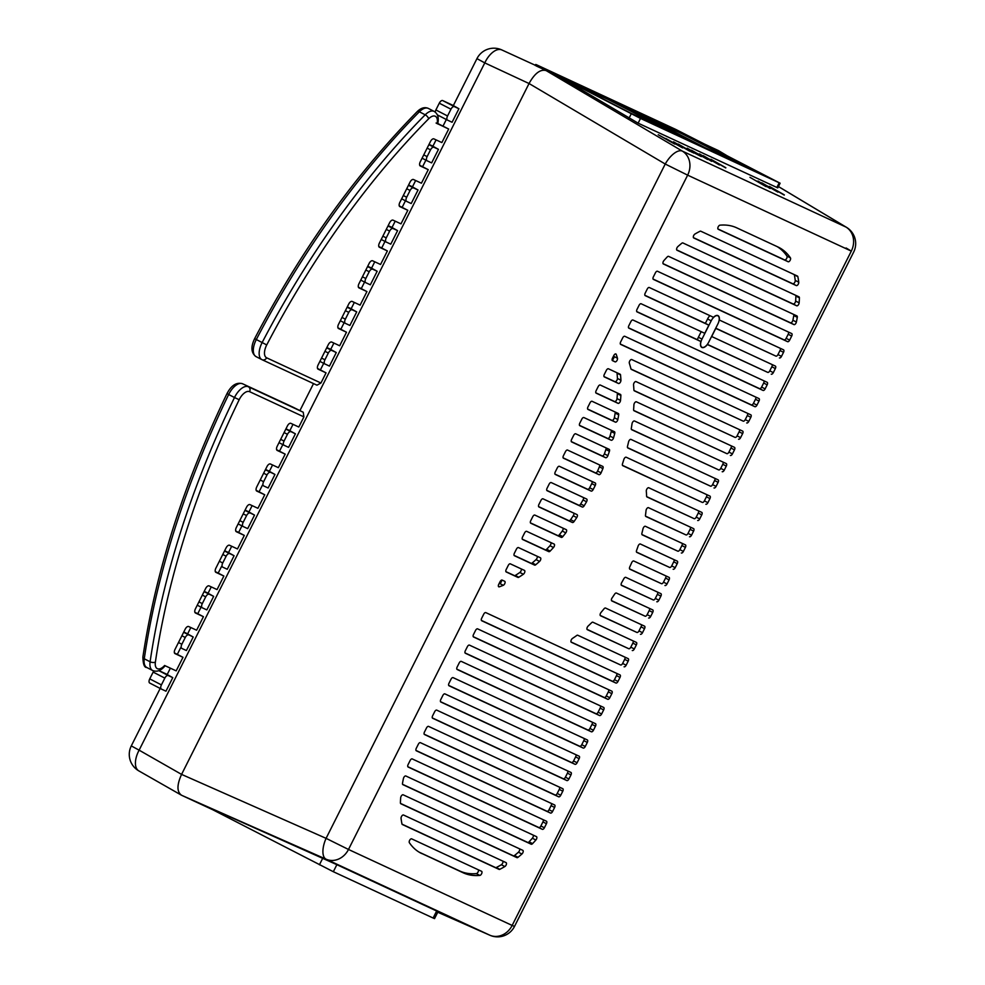 <?xml version="1.0" encoding="UTF-8"?>
<svg xmlns="http://www.w3.org/2000/svg" width="985" height="985" viewBox="0 0 985 985"><rect width="100%" height="100%" fill="white"/><g stroke="black" fill="none" stroke-linecap="round" stroke-linejoin="round"><path stroke-width="1.48" d="M791.694 336.057A2.278 1.133 -62.7 0 0 791.706 333.558A2.278 1.133 -62.7 0 1 791.706 333.558L657.475 271.257A2.278 1.133 -62.7 0 0 655.419 272.808L653.375 276.871A2.278 1.133 -62.7 0 0 653.363 279.371L653.351 279.358A2.278 1.133 -62.7 0 1 653.363 279.371L787.594 341.684A2.278 1.133 -62.7 0 0 789.65 340.133L791.694 336.057L788.185 334.26A2.278 1.133 117.3 0 0 788.492 332.068M767.167 384.827A2.278 1.133 -62.7 0 0 767.18 382.328A2.278 1.133 -62.7 0 0 767.155 382.315L632.949 320.014A2.278 1.133 -62.7 0 0 630.892 321.578L628.849 325.641A2.278 1.133 -62.7 0 0 628.836 328.14A2.278 1.133 -62.7 0 1 628.836 328.14L763.067 390.442A2.278 1.133 -62.7 0 0 765.123 388.89L767.167 384.827L763.658 383.017A2.278 1.133 117.3 0 0 763.966 380.838M758.992 401.08A2.278 1.133 -62.7 0 0 759.004 398.58A2.278 1.133 -62.7 0 1 759.004 398.58L624.773 336.279A2.278 1.133 -62.7 0 0 622.717 337.83L620.673 341.894A2.278 1.133 -62.7 0 0 620.661 344.393L620.649 344.381A2.278 1.133 -62.7 0 1 620.661 344.393L754.892 406.694A2.278 1.133 -62.7 0 0 756.948 405.143L758.992 401.08L755.483 399.27A2.278 1.133 117.3 0 0 755.791 397.09M481.702 620.735L481.665 620.71A2.278 1.133 -62.7 0 0 481.702 620.735L615.908 683.036A2.278 1.133 -62.7 0 0 617.964 681.485L620.008 677.421L616.499 675.611A2.278 1.133 117.3 0 0 616.807 673.42M481.69 620.722A2.278 1.133 -62.7 0 1 481.69 618.223L483.733 614.16A2.278 1.133 -62.7 0 1 485.79 612.608L619.996 674.91A2.278 1.133 -62.7 0 1 620.021 674.922A2.278 1.133 -62.7 0 1 620.008 677.421M611.833 693.674A2.278 1.133 -62.7 0 0 611.845 691.174A2.278 1.133 -62.7 0 0 611.82 691.162L477.614 628.861A2.278 1.133 -62.7 0 0 475.558 630.412L473.514 634.475A2.278 1.133 -62.7 0 0 473.514 636.975A2.278 1.133 -62.7 0 1 473.514 636.975L607.733 699.288A2.278 1.133 -62.7 0 0 609.789 697.737L611.833 693.674L608.324 691.864A2.278 1.133 117.3 0 0 608.631 689.685M603.657 709.926A2.278 1.133 -62.7 0 0 603.67 707.427A2.278 1.133 -62.7 0 0 603.645 707.415L469.439 645.113A2.278 1.133 -62.7 0 0 467.382 646.677L465.339 650.74A2.278 1.133 -62.7 0 0 465.339 653.24A2.278 1.133 -62.7 0 1 465.339 653.24L599.557 715.541A2.278 1.133 -62.7 0 0 601.613 713.99L603.657 709.926L600.148 708.116A2.278 1.133 117.3 0 0 600.456 705.937M595.482 726.179A2.278 1.133 -62.7 0 0 595.494 723.679A2.278 1.133 -62.7 0 1 595.494 723.679L461.263 661.378A2.278 1.133 -62.7 0 0 459.207 662.93L457.163 666.993A2.278 1.133 -62.7 0 0 457.163 669.492L457.138 669.48A2.278 1.133 -62.7 0 1 457.163 669.492L591.382 731.793A2.278 1.133 -62.7 0 0 593.438 730.242L595.482 726.179L591.973 724.381A2.278 1.133 117.3 0 0 592.28 722.19M587.306 742.431A2.278 1.133 -62.7 0 0 587.319 739.932A2.278 1.133 -62.7 0 1 587.319 739.932L453.088 677.631A2.278 1.133 -62.7 0 0 451.031 679.182L448.988 683.245A2.278 1.133 -62.7 0 0 448.988 685.745L448.963 685.732A2.278 1.133 -62.7 0 1 448.988 685.745L583.206 748.058A2.278 1.133 -62.7 0 0 585.262 746.507L587.306 742.431L583.797 740.634A2.278 1.133 117.3 0 0 584.105 738.442M440.824 702.009L440.787 701.985A2.278 1.133 -62.7 0 0 440.824 702.009L575.031 764.311A2.278 1.133 -62.7 0 0 577.087 762.759L579.131 758.696L575.622 756.886A2.278 1.133 117.3 0 0 575.929 754.695M440.812 701.997A2.278 1.133 -62.7 0 1 440.812 699.498L442.856 695.435A2.278 1.133 -62.7 0 1 444.912 693.883L579.118 756.184A2.278 1.133 -62.7 0 1 579.143 756.197A2.278 1.133 -62.7 0 1 579.131 758.696M570.955 774.949A2.278 1.133 -62.7 0 0 570.968 772.449A2.278 1.133 -62.7 0 0 570.943 772.437L436.737 710.136A2.278 1.133 -62.7 0 0 434.68 711.687L432.637 715.75A2.278 1.133 -62.7 0 0 432.637 718.25A2.278 1.133 -62.7 0 1 432.637 718.25L566.855 780.563A2.278 1.133 -62.7 0 0 568.911 779.012L570.955 774.949L567.446 773.139A2.278 1.133 117.3 0 0 567.754 770.959M562.78 791.201A2.278 1.133 -62.7 0 0 562.792 788.702A2.278 1.133 -62.7 0 0 562.767 788.689L428.561 726.388A2.278 1.133 -62.7 0 0 426.517 727.952L424.473 732.015A2.278 1.133 -62.7 0 0 424.461 734.514A2.278 1.133 -62.7 0 1 424.461 734.514L558.68 796.816A2.278 1.133 -62.7 0 0 560.736 795.264L562.78 791.201L559.271 789.391A2.278 1.133 117.3 0 0 559.578 787.212M554.604 807.454A2.278 1.133 -62.7 0 0 554.617 804.954A2.278 1.133 -62.7 0 1 554.617 804.954L420.386 742.653A2.278 1.133 -62.7 0 0 418.342 744.204L416.298 748.268A2.278 1.133 -62.7 0 0 416.286 750.767L416.261 750.755A2.278 1.133 -62.7 0 1 416.286 750.767L550.504 813.068A2.278 1.133 -62.7 0 0 552.56 811.517L554.604 807.454L551.095 805.656A2.278 1.133 117.3 0 0 551.403 803.464M546.429 823.706A2.278 1.133 -62.7 0 0 546.441 821.207A2.278 1.133 -62.7 0 1 546.441 821.207L412.21 758.906A2.278 1.133 -62.7 0 0 410.166 760.457L408.122 764.52A2.278 1.133 -62.7 0 0 408.11 767.019L408.085 767.007A2.278 1.133 -62.7 0 1 408.11 767.019L542.329 829.333A2.278 1.133 -62.7 0 0 544.385 827.782L546.429 823.706L542.932 821.909A2.278 1.133 117.3 0 0 543.227 819.717M586.543 501.759A145.583 72.791 -62.7 0 1 584.191 505.761A2.278 1.133 -62.7 0 1 582.295 507.029L547.106 490.702A2.278 1.133 -62.7 0 1 547.081 490.69A2.278 1.133 -62.7 0 1 547.094 488.191L549.137 484.127A2.278 1.133 -62.7 0 1 551.194 482.564L586.654 499.026A2.278 1.133 -62.7 0 1 586.666 499.038A2.278 1.133 -62.7 0 1 586.543 501.759L583.034 499.949A2.278 1.133 117.3 0 0 583.465 497.548M503.273 585.312A145.583 72.791 -62.7 0 1 499.346 586.814A2.278 1.133 -62.7 0 1 498.742 586.801A2.278 1.133 -62.7 0 1 498.755 584.302L500.084 581.655A2.278 1.133 -62.7 0 1 502.141 580.103L504.677 581.273A2.278 1.133 -62.7 0 1 504.702 581.285A2.278 1.133 -62.7 0 1 504.911 583.28A2.278 1.133 -62.7 0 1 503.273 585.312L499.764 583.514A2.278 1.133 117.3 0 0 501.587 580.091M523.355 574.267A145.583 72.791 -62.7 0 1 518.799 577.247A2.278 1.133 -62.7 0 1 517.925 577.407L506.228 571.977A2.278 1.133 -62.7 0 1 506.216 571.965A2.278 1.133 -62.7 0 1 506.216 569.465L508.26 565.402A2.278 1.133 -62.7 0 1 510.316 563.839L524.451 570.401A2.278 1.133 -62.7 0 1 524.463 570.413A2.278 1.133 -62.7 0 1 524.746 572.174A2.278 1.133 -62.7 0 1 523.355 574.267L519.846 572.457A2.278 1.133 117.3 0 0 521.262 568.924M539.546 561.425A145.583 72.791 -62.7 0 1 535.741 564.75A2.278 1.133 -62.7 0 1 534.609 565.094L514.404 555.712A2.278 1.133 -62.7 0 1 514.392 555.7A2.278 1.133 -62.7 0 1 514.392 553.201L516.435 549.137A2.278 1.133 -62.7 0 1 518.492 547.586L540.396 557.756A2.278 1.133 -62.7 0 1 540.408 557.769A2.278 1.133 -62.7 0 1 540.74 559.357A2.278 1.133 -62.7 0 1 539.546 561.425L536.049 559.615A2.278 1.133 117.3 0 0 537.207 556.279M553.484 547.525A145.583 72.791 -62.7 0 1 550.172 551.071A2.278 1.133 -62.7 0 1 548.805 551.637L522.579 539.46A2.278 1.133 -62.7 0 1 522.567 539.448A2.278 1.133 -62.7 0 1 522.567 536.948L524.611 532.885A2.278 1.133 -62.7 0 1 526.667 531.334L554.112 544.065A2.278 1.133 -62.7 0 1 554.124 544.077A2.278 1.133 -62.7 0 1 553.484 547.525L549.975 545.715A2.278 1.133 117.3 0 0 550.923 542.587M565.784 532.86A145.583 72.791 -62.7 0 1 562.841 536.591A2.278 1.133 -62.7 0 1 561.278 537.367L530.755 523.207A2.278 1.133 -62.7 0 1 530.743 523.195A2.278 1.133 -62.7 0 1 530.743 520.696L532.787 516.633A2.278 1.133 -62.7 0 1 534.843 515.081L566.215 529.635A2.278 1.133 -62.7 0 1 566.24 529.647A2.278 1.133 -62.7 0 1 565.784 532.86L562.275 531.05A2.278 1.133 117.3 0 0 563.026 528.157M614.751 433.375A145.583 72.791 -62.7 0 1 613.532 437.906A2.278 1.133 -62.7 0 1 611.18 440.233L579.808 425.68A2.278 1.133 -62.7 0 1 579.783 425.668A2.278 1.133 -62.7 0 1 579.796 423.168L581.839 419.105A2.278 1.133 -62.7 0 1 583.896 417.554L614.418 431.713A2.278 1.133 -62.7 0 1 614.431 431.725A2.278 1.133 -62.7 0 1 614.751 433.375L611.242 431.578A2.278 1.133 117.3 0 0 611.229 430.236M714.014 487.969A2.278 1.133 -62.7 0 0 716.07 486.418L718.114 482.354A2.278 1.133 -62.7 0 0 718.127 479.855A2.278 1.133 -62.7 0 0 718.102 479.843L630.979 439.409A2.278 1.133 -62.7 0 0 628.578 441.883A159.238 79.613 117.3 0 1 627.507 446.328A2.278 1.133 -62.7 0 0 627.827 447.966A2.278 1.133 -62.7 0 0 627.851 447.978L710.505 486.171A2.278 1.133 117.3 0 0 712.561 484.62L714.605 480.545A2.278 1.133 117.3 0 0 714.913 478.365M609.419 451.278A145.583 72.791 -62.7 0 1 607.893 455.661A2.278 1.133 -62.7 0 1 605.615 457.705L571.632 441.933A2.278 1.133 -62.7 0 1 571.608 441.92A2.278 1.133 -62.7 0 1 571.62 439.421L573.664 435.358A2.278 1.133 -62.7 0 1 575.72 433.806L609.161 449.332A2.278 1.133 -62.7 0 1 609.186 449.345A2.278 1.133 -62.7 0 1 609.419 451.278L605.91 449.468A2.278 1.133 117.3 0 0 605.972 447.843M705.839 504.234A2.278 1.133 -62.7 0 0 707.895 502.682L709.939 498.607A2.278 1.133 -62.7 0 0 709.951 496.108A2.278 1.133 -62.7 0 1 709.951 496.108L626.189 457.225A2.278 1.133 -62.7 0 0 623.862 459.466A159.238 79.613 117.3 0 1 622.508 463.775A2.278 1.133 -62.7 0 0 622.742 465.659A2.278 1.133 -62.7 0 1 622.742 465.659L702.33 502.424A2.278 1.133 117.3 0 0 704.386 500.873L706.43 496.809A2.278 1.133 117.3 0 0 706.737 494.618M602.882 468.614A145.583 72.791 -62.7 0 1 601.072 472.862A2.278 1.133 -62.7 0 1 598.917 474.647L563.457 458.185A2.278 1.133 -62.7 0 1 563.432 458.173A2.278 1.133 -62.7 0 1 563.445 455.673L565.488 451.61A2.278 1.133 -62.7 0 1 567.545 450.059L602.734 466.397A2.278 1.133 -62.7 0 1 602.758 466.41A2.278 1.133 -62.7 0 1 602.882 468.614L599.385 466.804A2.278 1.133 117.3 0 0 599.545 464.908M595.248 485.433A145.583 72.791 -62.7 0 1 593.167 489.557A2.278 1.133 -62.7 0 1 591.135 491.084L555.281 474.438A2.278 1.133 -62.7 0 1 555.257 474.425A2.278 1.133 -62.7 0 1 555.269 471.926L557.313 467.863A2.278 1.133 -62.7 0 1 559.369 466.311L595.223 482.958A2.278 1.133 -62.7 0 1 595.236 482.97A2.278 1.133 -62.7 0 1 595.248 485.433L591.751 483.623A2.278 1.133 117.3 0 0 592.034 481.48M656.786 601.761A2.278 1.133 -62.7 0 0 658.842 600.21L660.886 596.147A2.278 1.133 -62.7 0 0 660.898 593.647A2.278 1.133 -62.7 0 1 660.898 593.647L625.807 577.358A2.278 1.133 -62.7 0 0 623.813 578.786A107.328 53.67 117.3 0 1 621.646 582.689A2.278 1.133 -62.7 0 0 621.523 585.385A2.278 1.133 -62.7 0 1 621.523 585.385L653.289 599.951A2.278 1.133 117.3 0 0 655.333 598.4L657.377 594.337A2.278 1.133 117.3 0 0 657.684 592.145M664.961 585.509A2.278 1.133 -62.7 0 0 667.017 583.957L669.061 579.882A2.278 1.133 -62.7 0 0 669.074 577.382A2.278 1.133 -62.7 0 1 669.074 577.382L633.786 561.007A2.278 1.133 -62.7 0 0 631.631 562.78A107.328 53.67 117.3 0 1 629.809 566.843A2.278 1.133 -62.7 0 0 629.858 569.207A2.278 1.133 -62.7 0 0 629.883 569.219L661.464 583.699A2.278 1.133 117.3 0 0 663.508 582.147L665.552 578.084A2.278 1.133 117.3 0 0 665.86 575.893M673.137 569.244A2.278 1.133 -62.7 0 0 675.193 567.692L677.237 563.629A2.278 1.133 -62.7 0 0 677.249 561.13A2.278 1.133 -62.7 0 1 677.249 561.13L640.373 544.015A2.278 1.133 -62.7 0 0 638.083 546.133A107.328 53.67 117.3 0 1 636.605 550.356A2.278 1.133 -62.7 0 0 636.803 552.376A2.278 1.133 -62.7 0 1 636.803 552.376L669.64 567.446A2.278 1.133 117.3 0 0 671.684 565.895L673.728 561.832A2.278 1.133 117.3 0 0 674.036 559.64M681.312 552.991A2.278 1.133 -62.7 0 0 683.368 551.44L685.412 547.377A2.278 1.133 -62.7 0 0 685.425 544.877A2.278 1.133 -62.7 0 0 685.4 544.865L645.397 526.298A2.278 1.133 -62.7 0 0 642.996 528.785A107.328 53.67 117.3 0 1 641.924 533.193A2.278 1.133 -62.7 0 0 642.232 534.855A2.278 1.133 -62.7 0 0 642.257 534.867L677.815 551.181A2.278 1.133 117.3 0 0 679.859 549.63L681.903 545.567A2.278 1.133 117.3 0 0 682.211 543.388M689.488 536.739A2.278 1.133 -62.7 0 0 691.544 535.187L693.588 531.124A2.278 1.133 -62.7 0 0 693.6 528.625A2.278 1.133 -62.7 0 0 693.575 528.613L648.499 507.694A2.278 1.133 -62.7 0 0 647.01 508.383A2.278 1.133 -62.7 0 0 646.037 510.562A107.328 53.67 117.3 0 1 645.483 515.217A2.278 1.133 -62.7 0 0 645.877 516.497A2.278 1.133 -62.7 0 0 645.889 516.509L685.991 534.929A2.278 1.133 117.3 0 0 688.035 533.377L690.079 529.314A2.278 1.133 117.3 0 0 690.386 527.135M697.663 520.486A2.278 1.133 -62.7 0 0 699.719 518.935L701.763 514.872A2.278 1.133 -62.7 0 0 701.776 512.372A2.278 1.133 -62.7 0 1 701.776 512.372L648.77 487.76A2.278 1.133 -62.7 0 0 647.12 488.659A2.278 1.133 -62.7 0 0 646.295 491.047A107.328 53.67 117.3 0 1 646.591 496.095A2.278 1.133 -62.7 0 0 646.997 496.969A2.278 1.133 -62.7 0 1 646.997 496.969L694.166 518.676A2.278 1.133 117.3 0 0 696.21 517.125L698.254 513.062A2.278 1.133 117.3 0 0 698.562 510.87M576.742 517.581A145.583 72.791 -62.7 0 1 574.12 521.459A2.278 1.133 -62.7 0 1 572.371 522.481L538.93 506.955A2.278 1.133 -62.7 0 1 538.906 506.943A2.278 1.133 -62.7 0 1 538.918 504.443L540.962 500.38A2.278 1.133 -62.7 0 1 543.018 498.829L577.001 514.601A2.278 1.133 -62.7 0 1 577.025 514.613A2.278 1.133 -62.7 0 1 576.742 517.581L573.245 515.771A2.278 1.133 117.3 0 0 573.812 513.123M624.084 666.783A2.278 1.133 -62.7 0 0 626.14 665.232L628.184 661.157A2.278 1.133 -62.7 0 0 628.196 658.657A2.278 1.133 -62.7 0 1 628.196 658.657L577.752 635.239A2.278 1.133 -62.7 0 0 576.754 635.473A107.328 53.67 117.3 0 1 572.494 638.403A2.278 1.133 -62.7 0 0 571.054 640.496A2.278 1.133 -62.7 0 0 571.325 642.294A2.278 1.133 -62.7 0 0 571.349 642.294L620.587 664.974A2.278 1.133 117.3 0 0 622.631 663.422L624.675 659.359A2.278 1.133 117.3 0 0 624.982 657.167M632.259 650.519A2.278 1.133 -62.7 0 0 634.315 648.967L636.359 644.904A2.278 1.133 -62.7 0 0 636.372 642.405A2.278 1.133 -62.7 0 1 636.372 642.405L592.896 622.225A2.278 1.133 -62.7 0 0 591.591 622.729A107.328 53.67 117.3 0 1 588.144 626.041A2.278 1.133 -62.7 0 0 586.986 628.098A2.278 1.133 -62.7 0 0 587.319 629.661A2.278 1.133 -62.7 0 0 587.343 629.674L628.762 648.721A2.278 1.133 117.3 0 0 630.806 647.17L632.85 643.106A2.278 1.133 117.3 0 0 633.158 640.915M640.435 634.266A2.278 1.133 -62.7 0 0 642.491 632.715L644.535 628.652A2.278 1.133 -62.7 0 0 644.547 626.152A2.278 1.133 -62.7 0 0 644.522 626.14L605.553 608.053A2.278 1.133 -62.7 0 0 603.99 608.853A107.328 53.67 117.3 0 1 601.072 612.399A2.278 1.133 -62.7 0 0 600.505 615.736A2.278 1.133 -62.7 0 0 600.53 615.748L636.938 632.456A2.278 1.133 117.3 0 0 638.982 630.905L641.026 626.842A2.278 1.133 117.3 0 0 641.333 624.662M648.61 618.014A2.278 1.133 -62.7 0 0 650.666 616.462L652.71 612.399A2.278 1.133 -62.7 0 0 652.723 609.9A2.278 1.133 -62.7 0 0 652.698 609.887L616.425 593.056A2.278 1.133 -62.7 0 0 614.628 594.152A107.328 53.67 117.3 0 1 612.116 597.895A2.278 1.133 -62.7 0 0 611.796 600.924A2.278 1.133 -62.7 0 1 611.796 600.924L645.113 616.204A2.278 1.133 117.3 0 0 647.157 614.652L649.201 610.589A2.278 1.133 117.3 0 0 649.509 608.41M799.401 297.852A2.278 1.133 -62.7 0 0 798.983 296.842A2.278 1.133 -62.7 0 1 798.983 296.842L682.888 242.95A2.278 1.133 -62.7 0 0 681.792 243.258A113.743 56.871 117.3 0 0 677.889 246.558A2.278 1.133 -62.7 0 0 676.683 248.639A2.278 1.133 -62.7 0 0 677.003 250.239A2.278 1.133 -62.7 0 1 677.003 250.239L796.656 305.793A2.278 1.133 -62.7 0 0 798.182 305.067A2.278 1.133 -62.7 0 0 799.13 302.838A113.743 56.871 -62.7 0 0 799.401 297.852L795.892 296.042A2.278 1.133 117.3 0 0 795.782 295.352M797.296 317.33A113.743 56.871 -62.7 0 1 796.385 322.033A2.278 1.133 -62.7 0 1 793.972 324.594L663.348 263.955A2.278 1.133 -62.7 0 1 663.336 263.943A2.278 1.133 -62.7 0 1 663.939 260.545A113.743 56.871 117.3 0 1 667.214 256.95A2.278 1.133 -62.7 0 1 668.606 256.371L796.902 315.926A2.278 1.133 -62.7 0 1 796.927 315.939A2.278 1.133 -62.7 0 1 797.296 317.33L793.787 315.532A2.278 1.133 117.3 0 0 793.713 314.449M532.589 843.628A113.743 56.871 117.3 0 0 535.865 840.033L532.356 838.223A113.743 56.871 -62.7 0 1 529.093 841.83L532.589 843.628A2.278 1.133 -62.7 0 1 531.198 844.219L402.902 784.651A2.278 1.133 -62.7 0 1 402.877 784.639A2.278 1.133 -62.7 0 1 402.508 783.247A113.743 56.871 -62.7 0 1 403.419 778.556A2.278 1.133 -62.7 0 1 405.832 775.983L536.456 836.622A2.278 1.133 -62.7 0 1 536.468 836.634A2.278 1.133 -62.7 0 1 535.865 840.033M518.012 857.319A113.743 56.871 117.3 0 0 521.915 854.02L518.418 852.21A113.743 56.871 -62.7 0 1 514.515 855.509L518.012 857.319A2.278 1.133 -62.7 0 1 516.916 857.627L400.833 803.748A2.278 1.133 -62.7 0 1 400.821 803.735A2.278 1.133 -62.7 0 1 400.415 802.726A113.743 56.871 -62.7 0 1 400.673 797.739A2.278 1.133 -62.7 0 1 401.634 795.523A2.278 1.133 -62.7 0 1 403.148 794.796L522.789 850.326A2.278 1.133 -62.7 0 1 522.801 850.338A2.278 1.133 -62.7 0 1 523.134 851.951A2.278 1.133 -62.7 0 1 521.915 854.02M499.777 869.324A113.743 56.871 117.3 0 0 504.849 866.554L501.353 864.744A113.743 56.871 -62.7 0 1 496.28 867.514L499.777 869.324A2.278 1.133 -62.7 0 1 499.05 869.386L402.36 824.507A2.278 1.133 -62.7 0 1 402.336 824.494A2.278 1.133 -62.7 0 1 401.954 823.903A113.743 56.871 -62.7 0 1 401.055 818.375A2.278 1.133 -62.7 0 1 401.843 815.949A2.278 1.133 -62.7 0 1 403.518 815.014L506.056 862.614A2.278 1.133 -62.7 0 1 506.081 862.626A2.278 1.133 -62.7 0 1 506.339 864.473A2.278 1.133 -62.7 0 1 504.849 866.554M419.758 852.517L463.172 872.784A113.743 56.871 117.3 0 0 479.855 875.419L476.358 873.609A113.743 56.871 -62.7 0 1 459.675 870.974L419.179 852.173M421.875 853.613A113.743 56.871 -62.7 0 1 420.804 853.096A113.743 56.871 -62.7 0 1 409.366 842.692A2.278 1.133 -62.7 0 1 409.76 840.119A2.278 1.133 -62.7 0 1 411.668 838.851L481.566 871.294A2.278 1.133 -62.7 0 1 481.591 871.306A2.278 1.133 -62.7 0 1 481.702 873.535A2.278 1.133 -62.7 0 1 479.855 875.419M736.632 227.794A113.743 56.871 117.3 0 0 719.949 225.171A2.278 1.133 -62.7 0 0 718.102 227.055A2.278 1.133 -62.7 0 0 718.225 229.271A2.278 1.133 -62.7 0 1 718.225 229.271L788.148 261.739A2.278 1.133 -62.7 0 0 790.044 260.471A2.278 1.133 -62.7 0 0 790.438 257.885A113.743 56.871 -62.7 0 0 779 247.494A113.743 56.871 -62.7 0 0 777.928 246.964L736.632 227.794M797.85 276.674A113.743 56.871 -62.7 0 1 798.749 282.202A2.278 1.133 -62.7 0 1 797.961 284.64A2.278 1.133 -62.7 0 1 796.286 285.564L693.748 237.964A2.278 1.133 -62.7 0 1 693.723 237.951A2.278 1.133 -62.7 0 1 693.465 236.104A2.278 1.133 -62.7 0 1 694.954 234.024A113.743 56.871 117.3 0 1 700.027 231.266A2.278 1.133 -62.7 0 1 700.754 231.192L797.456 276.083A2.278 1.133 -62.7 0 1 797.468 276.096A2.278 1.133 -62.7 0 1 797.85 276.674L794.353 274.864A2.278 1.133 117.3 0 0 794.267 274.606M738.541 439.212A2.278 1.133 -62.7 0 0 740.597 437.66L742.641 433.597A2.278 1.133 -62.7 0 0 742.653 431.098A2.278 1.133 -62.7 0 0 742.628 431.085L636.014 381.589A2.278 1.133 -62.7 0 0 634.365 382.488A2.278 1.133 -62.7 0 0 633.552 384.889A159.238 79.613 117.3 0 1 633.909 389.998A2.278 1.133 -62.7 0 0 634.315 390.823A2.278 1.133 -62.7 0 0 634.34 390.836L735.032 437.402A2.278 1.133 117.3 0 0 737.088 435.85L739.132 431.787A2.278 1.133 117.3 0 0 739.439 429.595M620.87 395.49A145.583 72.791 -62.7 0 1 620.525 400.415A2.278 1.133 -62.7 0 1 619.565 402.619A2.278 1.133 -62.7 0 1 618.063 403.333L596.159 393.163A2.278 1.133 -62.7 0 1 596.134 393.15A2.278 1.133 -62.7 0 1 596.147 390.651L598.19 386.588A2.278 1.133 -62.7 0 1 600.247 385.037L620.452 394.419A2.278 1.133 -62.7 0 1 620.464 394.431A2.278 1.133 -62.7 0 1 620.87 395.49L617.373 393.68A2.278 1.133 117.3 0 0 617.263 392.941M730.365 455.464A2.278 1.133 -62.7 0 0 732.421 453.913L734.465 449.849A2.278 1.133 -62.7 0 0 734.478 447.35A2.278 1.133 -62.7 0 0 734.453 447.338L636.384 401.806A2.278 1.133 -62.7 0 0 634.845 402.569A2.278 1.133 -62.7 0 0 633.909 404.823A159.238 79.613 117.3 0 1 633.614 409.637A2.278 1.133 -62.7 0 0 634.02 410.745A2.278 1.133 -62.7 0 1 634.02 410.745L726.856 453.654A2.278 1.133 117.3 0 0 728.912 452.103L730.956 448.04A2.278 1.133 117.3 0 0 731.264 445.86M618.691 414.845A145.583 72.791 -62.7 0 1 617.841 419.548A2.278 1.133 -62.7 0 1 615.428 422.159L587.983 409.428A2.278 1.133 -62.7 0 1 587.959 409.415A2.278 1.133 -62.7 0 1 587.971 406.916L590.015 402.853A2.278 1.133 -62.7 0 1 592.071 401.289L618.297 413.466A2.278 1.133 -62.7 0 1 618.309 413.478A2.278 1.133 -62.7 0 1 618.691 414.845L615.182 413.035A2.278 1.133 117.3 0 0 615.108 411.989M722.19 471.716A2.278 1.133 -62.7 0 0 724.246 470.165L726.29 466.102A2.278 1.133 -62.7 0 0 726.302 463.603A2.278 1.133 -62.7 0 0 726.277 463.59L634.488 420.977A2.278 1.133 -62.7 0 0 633.047 421.629A2.278 1.133 -62.7 0 0 632.038 423.722A159.238 79.613 117.3 0 1 631.311 428.327A2.278 1.133 -62.7 0 0 631.68 429.706A2.278 1.133 -62.7 0 1 631.68 429.706L718.681 469.907A2.278 1.133 117.3 0 0 720.737 468.355L722.781 464.292A2.278 1.133 117.3 0 0 723.088 462.113M616.241 354.378A145.583 72.791 -62.7 0 1 617.472 358.257A2.278 1.133 -62.7 0 1 616.807 360.781A2.278 1.133 -62.7 0 1 615.046 361.84L612.51 360.658A2.278 1.133 -62.7 0 1 612.485 360.645A2.278 1.133 -62.7 0 1 612.498 358.146L613.827 355.499A2.278 1.133 -62.7 0 1 615.908 353.96A2.278 1.133 -62.7 0 1 616.241 354.378L615.379 353.923M746.716 422.959A2.278 1.133 -62.7 0 0 748.772 421.408L750.816 417.332A2.278 1.133 -62.7 0 0 750.829 414.833A2.278 1.133 -62.7 0 1 750.829 414.833L631.742 359.562A2.278 1.133 -62.7 0 0 629.957 360.633A2.278 1.133 -62.7 0 0 629.329 363.169A159.238 79.613 117.3 0 1 630.942 368.858A2.278 1.133 -62.7 0 0 631.299 369.375A2.278 1.133 -62.7 0 1 631.299 369.375L743.207 421.149A2.278 1.133 117.3 0 0 745.263 419.598L747.307 415.535A2.278 1.133 117.3 0 0 747.615 413.343M620.538 374.965A145.583 72.791 -62.7 0 1 620.932 380.247A2.278 1.133 -62.7 0 1 620.082 382.611A2.278 1.133 -62.7 0 1 618.469 383.473L604.334 376.91A2.278 1.133 -62.7 0 1 604.31 376.898A2.278 1.133 -62.7 0 1 604.322 374.398L606.366 370.335A2.278 1.133 -62.7 0 1 608.422 368.784L620.119 374.214A2.278 1.133 -62.7 0 1 620.144 374.226A2.278 1.133 -62.7 0 1 620.538 374.965L617.041 373.155A2.278 1.133 117.3 0 0 616.93 372.736M637.036 311.888L637 311.876A2.278 1.133 -62.7 0 0 637.036 311.888L700.901 341.536A7.609 3.805 117.3 0 0 701.837 347.434A7.609 3.805 117.3 0 0 707.378 344.541L767.734 372.379A2.278 1.133 117.3 0 0 769.79 370.828L771.834 366.765A2.278 1.133 117.3 0 0 772.141 364.585M711.576 336.464L775.33 366.063A2.278 1.133 -62.7 0 1 775.355 366.075A2.278 1.133 -62.7 0 1 775.343 368.575L773.299 372.638A2.278 1.133 -62.7 0 1 771.243 374.189M711.687 336.513L715.763 328.387L775.909 356.127A2.278 1.133 117.3 0 0 777.965 354.575L780.009 350.512A2.278 1.133 117.3 0 0 780.317 348.321M719.173 319.94L783.506 349.81A2.278 1.133 -62.7 0 1 783.531 349.823A2.278 1.133 -62.7 0 1 783.518 352.322L781.474 356.385A2.278 1.133 -62.7 0 1 779.418 357.937M719.296 320.002A7.609 3.805 117.3 0 0 718.016 315.619A7.609 3.805 117.3 0 0 713.509 317.318L649.3 287.509A2.278 1.133 -62.7 0 0 647.243 289.061L645.2 293.124A2.278 1.133 -62.7 0 0 645.187 295.623A2.278 1.133 -62.7 0 0 645.212 295.635L645.175 295.611M709.889 315.631A7.609 3.805 117.3 0 0 707.575 318.968L705.358 323.375L708.855 325.185L645.212 295.635M708.855 325.185L704.767 333.312L641.124 303.762A2.278 1.133 -62.7 0 0 639.068 305.313L637.024 309.376A2.278 1.133 -62.7 0 0 637.012 311.876M160.186 688.441L131.288 745.904L139.119 750.164L484.78 62.892L529.043 83.528L181.572 774.395L326.084 838.346L665.232 164.027L687.641 175.145A18.961 16.413 -65.1 0 0 682.322 151.099A18.961 8.582 120.6 0 0 665.232 164.027L529.043 83.516L181.572 774.407C176.758 785.02 176.795 791.989 181.659 795.301L326.17 859.24L489.828 935.208L437.746 912.233L489.927 935.258A18.961 18.961 0 0 0 514.502 926.429L512.163 925.432L851.311 251.113L687.641 175.145L348.493 849.464L326.084 838.346A18.961 8.606 113.9 0 0 326.17 859.24A18.961 16.413 -65.1 0 0 348.493 849.464L512.163 925.432A18.961 16.413 114.9 0 1 489.828 935.208A18.961 10.33 113.8 0 0 489.927 935.258A18.961 10.33 113.8 0 0 490.124 935.331M529.043 83.516C534.72 73.296 540.42 68.987 546.146 70.6L567.655 80.585L630.745 113.14L685.794 138.7L622.717 106.146L622.372 106.823M436.663 911.002L336.87 864.682L181.659 795.301L212.637 809.682L333.336 871.713L433.129 918.032L434.533 918.623L438.029 911.667L436.663 911.002L433.129 918.032M726.474 155.433L718.213 150.483L696.703 140.486L696.358 141.163M608.25 99.534L608.595 98.845L718.853 150.828M622.717 106.146L641.641 114.925L704.718 147.491L759.78 173.052L696.703 140.486M514.502 926.429L853.65 252.111A18.961 18.961 0 0 0 846.472 227.326L846.472 227.326A18.961 10.293 120.9 0 0 845.992 227.079A18.961 16.413 114.9 0 1 851.311 251.113L846.078 247.974M784.355 194.895L771.378 187.532L784.245 195.092M777.177 191.644L767.931 186.288L777.14 191.706M765.382 186.165L756.148 180.821L765.357 186.227M725.859 167.745L712.881 160.383L725.748 167.93M718.681 164.495L709.434 159.139L718.644 164.544M706.885 159.016L697.651 153.66L706.848 159.077M692.172 151.555L699.054 155.347L692.172 151.555M691.864 151.961L680.142 145.177L691.765 152.121M667.953 140.313L674.848 144.106L667.953 140.313M780.12 183.21L640.509 118.434L559.406 76.756L638.132 123.162L777.768 187.889L780.12 183.21L704.964 144.327M783.9 194.919L769.445 186.411L783.9 194.919M777.879 192.124L761.75 182.791L777.879 192.124M770.098 188.517L757.982 181.043L770.098 188.517M766.084 186.657L749.954 177.312L766.084 186.657M725.403 167.77L710.948 159.25L725.403 167.77M719.382 164.975L703.253 155.63L719.382 164.975M711.601 161.355L699.485 153.894L711.601 161.355M707.587 159.496L691.458 150.163L707.587 159.496M697.368 153.808L693.711 151.801L697.331 153.869M693.366 152.466L701.32 156.59L687.198 148.181L693.366 152.466M693.662 153.032L678.209 144.044L693.662 153.032M673.518 141.828L689.648 151.173L673.518 141.828M665.786 138.479L682.617 147.91L665.786 138.479M668.532 140.35L658.214 134.723L668.433 140.535M701.197 331.649L698.377 337.264A7.609 3.805 117.3 0 0 697.405 339.726L700.901 341.536M767.734 372.379L707.365 344.356M775.909 356.127L715.738 328.19M705.358 323.375L644.904 295.315M697.405 339.726L636.729 311.568M653.08 279.05L784.085 339.874A2.278 1.133 117.3 0 0 786.141 338.323L788.185 334.26M628.553 327.82L759.558 388.632A2.278 1.133 117.3 0 0 761.614 387.08L763.658 383.017M620.378 344.073L751.383 404.897A2.278 1.133 117.3 0 0 753.439 403.345L755.483 399.27M481.394 620.415L612.411 681.226A2.278 1.133 117.3 0 0 614.455 679.675L616.499 675.611M473.219 636.667L604.236 697.479A2.278 1.133 117.3 0 0 606.28 695.927L608.324 691.864M465.043 652.92L596.06 713.731A2.278 1.133 117.3 0 0 598.104 712.18L600.148 708.116M456.868 669.172L587.885 729.996A2.278 1.133 117.3 0 0 589.929 728.444L591.973 724.381M448.692 685.425L579.709 746.248A2.278 1.133 117.3 0 0 581.753 744.697L583.797 740.634M440.517 701.689L571.534 762.501A2.278 1.133 117.3 0 0 573.578 760.949L575.622 756.886M432.341 717.942L563.358 778.753A2.278 1.133 117.3 0 0 565.402 777.202L567.446 773.139M424.166 734.194L555.183 795.006A2.278 1.133 117.3 0 0 557.227 793.454L559.271 789.391M415.99 750.447L547.007 811.271A2.278 1.133 117.3 0 0 549.051 809.719L551.095 805.656M407.815 766.699L538.832 827.523A2.278 1.133 117.3 0 0 540.888 825.972L542.932 821.909M546.798 490.37L578.798 505.219A2.278 1.133 117.3 0 0 580.694 503.963A145.583 72.791 117.3 0 0 583.034 499.949M499.001 583.822A145.583 72.791 117.3 0 0 499.764 583.514M505.921 571.645L514.429 575.597A2.278 1.133 117.3 0 0 515.303 575.449A145.583 72.791 117.3 0 0 519.846 572.457M514.096 555.392L531.1 563.285A2.278 1.133 117.3 0 0 532.245 562.94A145.583 72.791 117.3 0 0 536.049 559.615M522.272 539.14L545.296 549.827A2.278 1.133 117.3 0 0 546.663 549.261A145.583 72.791 117.3 0 0 549.975 545.715M530.447 522.875L557.769 535.569A2.278 1.133 117.3 0 0 559.332 534.781A145.583 72.791 117.3 0 0 562.275 531.05M579.5 425.348L607.671 438.436A2.278 1.133 117.3 0 0 610.035 436.109A145.583 72.791 117.3 0 0 611.242 431.578M571.325 441.6L602.118 455.895A2.278 1.133 117.3 0 0 604.384 453.851A145.583 72.791 117.3 0 0 605.91 449.468M563.149 457.865L595.408 472.837A2.278 1.133 117.3 0 0 597.575 471.052A145.583 72.791 117.3 0 0 599.385 466.804M554.974 474.117L587.626 489.274A2.278 1.133 117.3 0 0 589.67 487.76A145.583 72.791 117.3 0 0 591.751 483.623M538.623 506.622L568.874 520.671A2.278 1.133 117.3 0 0 570.611 519.649A145.583 72.791 117.3 0 0 573.245 515.771M595.851 392.843L614.554 401.523A2.278 1.133 117.3 0 0 616.056 400.809A2.278 1.133 117.3 0 0 617.016 398.605A145.583 72.791 117.3 0 0 617.373 393.68M587.676 409.095L611.919 420.349A2.278 1.133 117.3 0 0 614.344 417.738A145.583 72.791 117.3 0 0 615.182 413.035M612.104 360.03A2.278 1.133 117.3 0 0 613.569 358.528A2.278 1.133 117.3 0 0 613.963 356.459A145.583 72.791 117.3 0 0 613.741 355.683M604.027 376.59L614.96 381.663A2.278 1.133 117.3 0 0 616.585 380.801A2.278 1.133 117.3 0 0 617.435 378.437A145.583 72.791 117.3 0 0 617.041 373.155M641.949 534.535L677.815 551.181M621.24 585.078L653.289 599.951M629.563 568.887L661.464 583.699M636.507 552.068L669.64 567.446M645.581 516.177L685.991 534.929M646.702 496.649L694.166 518.676M571.041 641.974L620.587 664.974M587.023 629.341L628.762 648.721M600.222 615.416L636.938 632.456M611.5 600.604L645.113 616.204M627.531 447.646L710.505 486.171M622.458 465.339L702.33 502.424M634.02 390.516L735.032 437.402M633.724 410.425L726.856 453.654M631.385 429.386L718.681 469.907M631.016 369.067L743.207 421.149M676.707 249.919L793.159 303.983A2.278 1.133 117.3 0 0 794.673 303.257A2.278 1.133 117.3 0 0 795.634 301.041A113.743 56.871 117.3 0 0 795.892 296.042M717.93 228.963L784.639 259.929A2.278 1.133 117.3 0 0 786.535 258.661A2.278 1.133 117.3 0 0 786.941 256.088A113.743 56.871 117.3 0 0 777.128 246.595M663.04 263.635L790.475 322.785A2.278 1.133 117.3 0 0 792.888 320.223A113.743 56.871 117.3 0 0 793.787 315.532M693.44 237.644L792.79 283.754A2.278 1.133 117.3 0 0 794.464 282.83A2.278 1.133 117.3 0 0 795.24 280.405A113.743 56.871 117.3 0 0 794.353 274.864M532.356 838.223A2.278 1.133 117.3 0 0 533.267 835.145M402.594 784.331L527.701 842.409A2.278 1.133 117.3 0 0 529.093 841.83M476.358 873.609A2.278 1.133 117.3 0 0 478.02 872.094A2.278 1.133 117.3 0 0 478.378 869.817M501.353 864.744A2.278 1.133 117.3 0 0 502.695 863.045A2.278 1.133 117.3 0 0 502.867 861.136M402.04 824.174L495.541 867.576A2.278 1.133 117.3 0 0 496.28 867.514M518.418 852.21A2.278 1.133 117.3 0 0 519.6 848.848M400.526 803.415L513.419 855.83A2.278 1.133 117.3 0 0 514.515 855.509M194.87 612.251L203.427 616.684L196.618 630.228L188.652 626.534A3.792 1.896 117.3 0 0 185.229 629.119L175.01 649.435A3.792 1.896 117.3 0 0 174.985 653.609A3.792 1.896 117.3 0 0 175.022 653.621L182.988 657.315L174.431 652.895M182.988 657.315L176.18 670.871L164.606 665.491A11.377 5.688 -62.7 0 1 155.384 662.105A526.987 263.488 -62.7 0 1 239.183 399.725A11.377 5.688 -62.7 0 1 249.599 391.673L303.909 416.877L303.245 412.247L293.419 407.384A3.792 3.287 -65.1 0 0 293.21 407.285M195.424 612.965A3.792 1.896 117.3 0 0 195.461 612.99L195.387 612.953A3.792 1.896 117.3 0 1 195.449 608.804L205.668 588.476A3.792 1.896 117.3 0 1 209.091 585.89L217.057 589.596L223.866 576.04L215.9 572.347A3.792 1.896 117.3 0 1 215.863 572.334A3.792 1.896 117.3 0 1 215.887 568.16L226.107 547.845A3.792 1.896 117.3 0 1 229.53 545.259L237.483 548.953L244.305 535.409L236.338 531.715A3.792 1.896 117.3 0 1 236.301 531.691A3.792 1.896 117.3 0 1 236.326 527.529L246.546 507.201A3.792 1.896 117.3 0 1 249.968 504.615L257.922 508.309L264.743 494.765L256.777 491.072A3.792 1.896 117.3 0 1 256.74 491.059A3.792 1.896 117.3 0 1 256.765 486.885L266.984 466.57A3.792 1.896 117.3 0 1 270.407 463.984L278.361 467.678L285.182 454.134L277.216 450.44A3.792 1.896 117.3 0 1 277.179 450.416A3.792 1.896 117.3 0 1 277.204 446.254L287.423 425.926A3.792 1.896 117.3 0 1 290.846 423.341L298.8 427.034L303.909 416.877M203.427 616.684L195.461 612.99M436.084 139.895L432.883 146.248L438.473 149.351L431.652 162.894L427.133 160.801A3.792 1.896 -62.7 0 1 427.096 160.777A3.792 1.896 -62.7 0 1 427.121 156.615L430.519 149.843A3.792 1.896 -62.7 0 1 433.942 147.257L428.894 144.647M415.645 180.526L412.444 186.891L418.034 189.994L411.213 203.538L406.694 201.432A3.792 1.896 -62.7 0 1 406.657 201.42A3.792 1.896 -62.7 0 1 406.682 197.246L410.08 190.474A3.792 1.896 -62.7 0 1 413.503 187.889L408.455 185.278M395.207 221.169L392.005 227.523L397.595 230.625L390.774 244.169L386.255 242.076A3.792 1.896 -62.7 0 1 386.219 242.051A3.792 1.896 -62.7 0 1 386.243 237.89L389.641 231.118A3.792 1.896 -62.7 0 1 393.064 228.532L388.016 225.922M374.768 261.801L371.567 268.166L377.156 271.269L370.335 284.813L365.817 282.707A3.792 1.896 -62.7 0 1 365.78 282.695A3.792 1.896 -62.7 0 1 365.804 278.521L369.203 271.749A3.792 1.896 -62.7 0 1 372.625 269.164L367.577 266.553M354.329 302.444L351.128 308.798L356.718 311.9L349.897 325.444L345.378 323.351A3.792 1.896 -62.7 0 1 345.341 323.326A3.792 1.896 -62.7 0 1 345.366 319.165L348.764 312.393A3.792 1.896 -62.7 0 1 352.187 309.807L347.139 307.197M333.89 343.075L330.689 349.441L336.279 352.544L329.458 366.088L324.939 363.982A3.792 1.896 -62.7 0 1 324.902 363.97A3.792 1.896 -62.7 0 1 324.927 359.796L328.325 353.024A3.792 1.896 -62.7 0 1 331.76 350.438L326.7 347.828M293.013 424.35L289.812 430.716L295.401 433.819L285.822 429.103M283.988 445.22L279.014 442.647L284.025 445.245A3.792 1.896 -62.7 0 0 284.062 445.257L288.58 447.362L295.401 433.819M272.574 464.994L269.373 471.347L274.963 474.45L265.384 469.746M263.561 485.864L263.586 485.876A3.792 1.896 -62.7 0 0 263.623 485.9L268.142 487.994L274.963 474.45M252.135 505.625L248.934 511.991L254.524 515.093L244.945 510.378M243.123 526.495L238.136 523.921L243.147 526.519A3.792 1.896 -62.7 0 1 243.147 526.519L247.703 528.637L254.524 515.093M231.697 546.269L228.495 552.622L234.085 555.725L224.506 551.021M222.684 567.138L222.708 567.151A3.792 1.896 -62.7 0 1 222.708 567.151L227.276 569.268L234.085 555.725M211.258 586.9L208.057 593.265L213.647 596.368L204.067 591.653M202.245 607.77L197.259 605.196L202.27 607.794A3.792 1.896 -62.7 0 1 202.27 607.794L206.838 609.912L213.647 596.368M190.819 627.543L187.618 633.897L193.208 637L183.629 632.296M181.806 648.413L181.831 648.425A3.792 1.896 -62.7 0 1 181.831 648.425L186.399 650.543L193.208 637M170.38 668.175L167.179 674.54L172.769 677.643L168.25 675.538A3.792 1.896 -62.7 0 0 164.827 678.123L161.417 684.895L149.745 678.874L153.155 672.102L164.827 678.123M149.745 678.874A3.792 1.896 117.3 0 0 149.732 683.048L161.392 689.069A3.792 1.896 -62.7 0 1 161.392 689.069L165.96 691.187L172.769 677.643M476.949 58.632A18.961 18.961 0 0 1 501.858 49.952L501.858 49.952A18.961 16.413 114.9 0 1 501.882 49.964A18.961 10.047 -65 0 0 484.78 62.892L476.949 58.632L453.322 105.617L458.911 108.719L452.09 122.263L447.572 120.158A3.792 1.896 -62.7 0 1 447.535 120.145A3.792 1.896 -62.7 0 1 447.559 115.971L450.958 109.2A3.792 1.896 -62.7 0 1 454.38 106.614L442.721 100.593L453.359 105.53M437.783 123.519L448.692 129.035L441.871 142.579L433.917 138.885A3.792 1.896 117.3 0 0 430.494 141.471L420.275 161.786A3.792 1.896 117.3 0 0 420.25 165.96A3.792 1.896 117.3 0 0 420.287 165.972L420.213 165.936M419.696 165.246L428.253 169.666L421.432 183.21L413.478 179.516A3.792 1.896 117.3 0 0 410.055 182.102L399.836 202.43A3.792 1.896 117.3 0 0 399.812 206.591A3.792 1.896 117.3 0 0 399.848 206.616L399.775 206.579M399.257 205.877L407.815 210.31L400.993 223.854L393.04 220.16A3.792 1.896 117.3 0 0 389.617 222.745L379.397 243.061A3.792 1.896 117.3 0 0 379.373 247.235A3.792 1.896 117.3 0 0 379.41 247.247L379.336 247.21M378.819 246.521L387.376 250.941L380.555 264.485L372.601 260.791A3.792 1.896 117.3 0 0 369.178 263.377L358.959 283.705A3.792 1.896 117.3 0 0 358.934 287.866A3.792 1.896 117.3 0 0 358.971 287.891L358.897 287.854M358.38 287.152L366.937 291.585L360.116 305.128L352.162 301.435A3.792 1.896 117.3 0 0 348.739 304.02L338.52 324.336A3.792 1.896 117.3 0 0 338.495 328.51A3.792 1.896 117.3 0 0 338.532 328.522L338.458 328.485M337.941 327.796L346.498 332.216L339.677 345.76L331.723 342.066A3.792 1.896 117.3 0 0 328.3 344.651L318.081 364.979A3.792 1.896 117.3 0 0 318.056 369.141A3.792 1.896 117.3 0 0 318.093 369.166L318.02 369.129M276.625 449.702L285.182 454.134M256.186 490.345L264.743 494.765M235.747 530.977L244.305 535.409M215.309 571.62L223.866 576.04M317.502 368.427L326.06 372.859L320.95 383.017L316.948 385.184L262.121 359.734A3.792 3.287 -65.1 0 0 266.627 357.801L320.95 383.017M442.721 100.593A3.792 1.896 117.3 0 0 439.285 103.179L450.958 109.2M435.21 112.081A3.792 1.896 117.3 0 1 435.887 109.951L439.285 103.179M429.029 144.364L432.92 146.174M408.59 185.008L412.481 186.805M388.152 225.639L392.042 227.449M367.713 266.282L371.604 268.08M347.274 306.914L351.165 308.724M326.835 347.557L330.726 349.355M285.958 428.832L289.849 430.63M265.519 469.463L269.41 471.273M245.08 510.107L248.971 511.904M224.642 550.738L228.532 552.548M204.203 591.382L208.094 593.179M183.776 632.013L187.655 633.823M158.967 670.625L167.216 674.454M153.845 670.994A3.792 1.896 117.3 0 0 153.155 672.102M149.732 683.048A3.792 1.896 117.3 0 0 149.757 683.061L161.368 689.044M608.595 98.845L501.858 49.952M181.572 774.395L139.119 750.164A18.961 10.022 119.7 0 0 138.823 770.886A18.961 18.961 0 0 1 131.288 745.904M538.684 67.103L539.103 66.278L559.234 76.67L536.172 65.921M535.212 65.478L535.766 64.468L536.702 64.862L675.722 129.404L705.137 144.401M539.103 66.278L535.766 64.468M682.58 133.184L682.236 133.874M458.911 108.719L454.38 106.614M438.473 149.351L433.942 147.257M418.034 189.994L413.503 187.889M397.595 230.625L393.064 228.532M377.156 271.269L372.625 269.164M356.718 311.9L352.187 309.807M336.279 352.544L331.76 350.438M284.025 445.245A3.792 1.896 -62.7 0 1 284.049 441.071L287.448 434.299A3.792 1.896 -62.7 0 1 290.883 431.713M263.586 485.876A3.792 1.896 -62.7 0 1 263.611 481.714L267.009 474.942A3.792 1.896 -62.7 0 1 270.444 472.357M243.147 526.519A3.792 1.896 -62.7 0 1 243.172 522.346L246.582 515.574A3.792 1.896 -62.7 0 1 250.005 512.988M222.708 567.151A3.792 1.896 -62.7 0 1 222.733 562.989L226.144 556.217A3.792 1.896 -62.7 0 1 229.567 553.632M202.27 607.794A3.792 1.896 -62.7 0 1 202.294 603.62L205.705 596.848A3.792 1.896 -62.7 0 1 209.128 594.263M181.831 648.425A3.792 1.896 -62.7 0 1 181.856 644.264L185.266 637.492A3.792 1.896 -62.7 0 1 188.689 634.906M161.392 689.069A3.792 1.896 -62.7 0 1 161.417 684.895M436.084 123.026L448.692 129.035M428.253 169.666L420.287 165.972M407.815 210.31L399.848 206.616M387.376 250.941L379.41 247.247M366.937 291.585L358.971 287.891M346.498 332.216L338.532 328.522M326.06 372.859L318.093 369.166M569.453 81.509L608.077 99.448L669.369 131.079M643.439 115.861L682.063 133.788L743.355 165.418M701.985 339.111A7.387 3.694 117.3 0 0 701.973 347.249A7.387 3.694 117.3 0 0 708.683 342.226L717.88 323.942A7.387 3.694 117.3 0 0 717.954 315.84A7.387 3.694 117.3 0 0 711.182 320.827L701.985 339.111L698.377 337.252M322.686 858.304L319.423 864.793M546.146 70.6L682.322 151.099L845.992 227.079L778.433 186.571M631.237 113.829L629.033 118.2M775.343 368.575L771.834 366.765M773.299 372.638L769.79 370.828M783.518 352.322L780.009 350.512M781.474 356.385L777.965 354.575M779.184 182.816L776.808 187.532M640.509 118.434L638.132 123.162M336.87 864.682L333.336 871.713M789.65 340.133L786.141 338.323M787.594 341.684L784.085 339.874M765.123 388.89L761.614 387.08M763.067 390.442L759.558 388.632M756.948 405.143L753.439 403.345M754.892 406.694L751.383 404.897M617.964 681.485L614.455 679.675M615.908 683.036L612.411 681.226M609.789 697.737L606.28 695.927M607.733 699.288L604.236 697.479M601.613 713.99L598.104 712.18M599.557 715.541L596.06 713.731M593.438 730.242L589.929 728.444M591.382 731.793L587.885 729.996M585.262 746.507L581.753 744.697M583.206 748.058L579.709 746.248M577.087 762.759L573.578 760.949M575.031 764.311L571.534 762.501M568.911 779.012L565.402 777.202M566.855 780.563L563.358 778.753M560.736 795.264L557.227 793.454M558.68 796.816L555.183 795.006M552.56 811.517L549.051 809.719M550.504 813.068L547.007 811.271M544.385 827.782L540.888 825.972M542.329 829.333L538.832 827.523M580.694 503.963L584.191 505.761M498.398 586.321L499.346 586.814M515.303 575.449L518.799 577.247M532.245 562.94L535.741 564.75M546.663 549.261L550.172 551.071M559.332 534.781L562.841 536.591M610.035 436.109L613.532 437.906M604.384 453.851L607.893 455.661M597.575 471.052L601.072 472.862M589.67 487.76L593.167 489.557M570.611 519.649L574.12 521.459M617.016 398.605L620.525 400.415M614.344 417.738L617.841 419.548M613.963 356.459L617.472 358.257M617.435 378.437L620.932 380.247M578.798 505.219L582.295 507.029M545.296 549.827L548.805 551.637M658.842 600.21L655.333 598.4M660.886 596.147L657.377 594.337M557.769 535.569L561.278 537.367M669.061 579.882L665.552 578.084M667.017 583.957L663.508 582.147M677.237 563.629L673.728 561.832M675.193 567.692L671.684 565.895M568.874 520.671L572.371 522.481M587.626 489.274L591.135 491.084M691.544 535.187L688.035 533.377M693.588 531.124L690.079 529.314M595.408 472.837L598.917 474.647M699.719 518.935L696.21 517.125M701.763 514.872L698.254 513.062M628.184 661.157L624.675 659.359M626.14 665.232L622.631 663.422M636.359 644.904L632.85 643.106M634.315 648.967L630.806 647.17M514.429 575.597L517.925 577.407M644.535 628.652L641.026 626.842M642.491 632.715L638.982 630.905M531.1 563.285L534.609 565.094M652.71 612.399L649.201 610.589M650.666 616.462L647.157 614.652M685.412 547.377L681.903 545.567M683.368 551.44L679.859 549.63M607.671 438.436L611.18 440.233M718.114 482.354L714.605 480.545M716.07 486.418L712.561 484.62M602.118 455.895L605.615 457.705M707.895 502.682L704.386 500.873M709.939 498.607L706.43 496.809M742.641 433.597L739.132 431.787M740.597 437.66L737.088 435.85M614.96 381.663L618.469 383.473M614.554 401.523L618.063 403.333M732.421 453.913L728.912 452.103M734.465 449.849L730.956 448.04M611.919 420.349L615.428 422.159M724.246 470.165L720.737 468.355M726.29 466.102L722.781 464.292M750.816 417.332L747.307 415.535M748.772 421.408L745.263 419.598M612.227 360.375L615.046 361.84M793.159 303.983L796.656 305.793M795.634 301.041L799.13 302.838M792.888 320.223L796.385 322.033M786.941 256.088L790.438 257.885M795.24 280.405L798.749 282.202M790.475 322.785L793.972 324.594M784.639 259.929L788.148 261.739M792.79 283.754L796.286 285.564M463.172 872.784L459.675 870.974M527.701 842.409L531.198 844.219M495.541 867.576L499.05 869.386M513.419 855.83L516.916 857.627M155.384 662.105A3.792 1.859 -171.6 0 1 150.102 661.785A15.169 7.585 117.3 0 0 152.626 670.502L146.802 667.498A15.169 7.585 -62.7 0 1 144.266 658.78A3.792 1.859 -171.6 0 1 142.887 657.032C155.852 570.943 183.9 483.118 227.018 393.557C231.327 385.344 236.474 382.069 242.445 383.707L293.321 407.322M239.183 399.725L234.492 397.521A530.78 265.384 -62.7 0 0 150.102 661.785L144.266 658.78A530.78 265.384 -62.7 0 1 228.655 394.517L227.018 393.557M293.419 407.384L248.38 386.773A15.169 7.585 117.3 0 0 234.492 397.521L228.655 394.517A15.169 7.585 -62.7 0 1 242.544 383.768A3.792 3.287 -65.1 0 0 242.445 383.707M249.599 391.673A3.792 3.287 114.9 0 0 248.38 386.773L303.245 412.247M447.535 120.145L437.389 114.9L447.498 120.121M435.887 109.951L447.559 115.971M427.158 148.107L430.519 149.843M427.096 160.777L422.085 158.191L427.059 160.764M423.747 154.879L427.121 156.615M406.719 188.738L410.08 190.474M406.657 201.42L401.646 198.822L406.62 201.396M403.308 195.51L406.682 197.246M386.28 229.382L389.641 231.118M386.219 242.051L381.207 239.466L386.182 242.039M382.869 236.154L386.243 237.89M365.841 270.013L369.203 271.749M365.78 282.695L360.769 280.097L365.743 282.67M362.431 276.785L365.804 278.521M345.403 310.657L348.764 312.393M345.341 323.326L340.33 320.741L345.304 323.314M341.992 317.429L345.366 319.165M324.964 351.288L328.325 353.024M324.902 363.97L319.891 361.372L324.865 363.945M321.553 358.06L324.927 359.796M287.448 434.299L284.086 432.563M284.049 441.071L280.676 439.335M267.009 474.942L263.648 473.206M263.611 481.714L260.237 479.978M246.582 515.574L243.209 513.838M243.172 522.346L239.798 520.609M226.144 556.217L222.77 554.481M222.733 562.989L219.359 561.253M205.705 596.848L202.331 595.112M202.294 603.62L198.921 601.884M185.266 637.492L181.893 635.756M181.856 644.264L178.482 642.528M158.831 670.674L168.25 675.538M428.34 108.412A15.169 7.585 117.3 0 0 419.364 111.785L425.2 114.802A15.169 7.585 -62.7 0 1 434.176 111.428L428.34 108.412C424.67 106.823 420.952 107.907 417.172 111.65A3.792 1.748 -135.3 0 1 419.364 111.785A530.78 265.384 -62.7 0 0 256.309 339.529L254.623 338.68C300.856 250.572 355.043 174.899 417.172 111.65M261.727 359.537L256.174 356.668A15.169 7.585 -62.7 0 1 256.026 356.607A15.169 7.585 -62.7 0 1 256.309 339.529L262.145 342.546A530.78 265.384 -62.7 0 1 425.2 114.802A3.792 1.748 44.7 0 1 428.623 118.828A11.377 5.688 -62.7 0 1 437.118 123.654M266.627 357.801A11.377 5.688 -62.7 0 1 266.726 344.947A526.987 263.488 -62.7 0 1 428.623 118.828M254.623 338.68C250.633 346.954 251.101 352.925 256.026 356.607L262.121 359.734A3.792 3.287 -65.1 0 1 262.01 359.685A15.169 7.585 117.3 0 1 261.862 359.611A15.169 7.585 117.3 0 1 262.145 342.546L266.726 344.947M262.232 359.784L316.875 385.147M707.575 318.968L711.182 320.827M846.472 227.326L778.446 186.547M726.844 155.618L718.656 150.717M146.79 667.498C144.364 667.658 143.071 664.173 142.887 657.032M177.374 654.262L180.624 647.81M197.813 613.618L201.063 607.166M218.251 572.987L221.502 566.535M238.69 532.343L241.941 525.891M259.129 491.712L262.379 485.26M279.568 451.068L282.818 444.617M300.006 410.437L313.513 383.596M320.445 369.794L323.696 363.342M340.884 329.162L344.134 322.711M361.323 288.519L364.573 282.067M381.761 247.888L385.012 241.436M402.2 207.244L405.451 200.792M422.639 166.613L425.889 160.161M443.078 125.969L446.328 119.517M181.314 795.117L138.823 770.886M434.176 111.428C437.943 113.792 439.113 117.954 437.685 123.901M165.172 665.737C161.072 670.65 156.898 672.238 152.626 670.502M701.973 347.249L701.148 346.843M717.954 315.84L717.142 315.397"/></g></svg>
